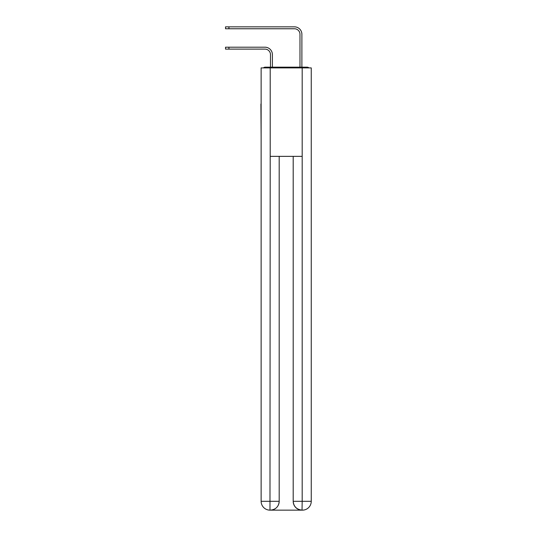 <?xml version="1.0" encoding="UTF-8"?>
<svg xmlns="http://www.w3.org/2000/svg" width="537" height="537" viewBox="0 0 537 537"><rect width="100%" height="100%" fill="white"/><g stroke="black" fill="none" stroke-linecap="round" stroke-linejoin="round"><path stroke-width="0.81" d="M311.252 136.895L311.252 74.683M261.13 104.024L261.13 74.683M260.908 104.024L261.13 136.895M308.997 67.904A2.947 2.947 0 0 0 307.05 67.165L265.332 67.165A2.947 2.947 0 0 0 263.378 67.904M265.332 67.165L270.487 67.165L270.487 54.64A5.531 5.531 0 0 0 264.963 49.109A5.531 5.531 0 0 1 270.487 54.64A5.531 5.531 0 0 0 264.963 49.109A5.531 5.531 0 0 1 270.487 54.64A5.531 5.531 0 0 0 264.963 49.109A5.531 5.531 0 0 1 270.487 54.64A5.531 5.531 0 0 0 264.963 49.109A5.531 5.531 0 0 1 270.487 54.64A5.531 5.531 0 0 0 264.963 49.109A5.531 5.531 0 0 1 270.487 54.64A5.531 5.531 0 0 0 264.963 49.109A5.531 5.531 0 0 1 270.487 54.64A5.531 5.531 0 0 0 264.963 49.109A5.531 5.531 0 0 1 270.487 54.64A5.531 5.531 0 0 0 264.963 49.109A5.531 5.531 0 0 1 270.487 54.64A5.531 5.531 0 0 0 264.963 49.109A5.531 5.531 0 0 1 270.487 54.64A5.531 5.531 0 0 0 264.963 49.109A5.531 5.531 0 0 1 270.487 54.64A5.531 5.531 0 0 0 264.963 49.109A5.531 5.531 0 0 1 270.487 54.64M272.407 67.165L272.407 54.64L272.407 67.165L272.407 54.64L272.407 67.165L272.407 54.64L272.407 67.165L272.407 54.64L272.407 67.165L272.407 54.64L272.407 67.165L272.407 54.64L272.407 67.165L272.407 54.64L272.407 67.165L272.407 54.64L272.407 67.165L272.407 54.64L272.407 67.165L272.407 54.64L272.407 67.165L272.407 54.64L272.407 67.165L274.689 67.165M297.686 67.165L299.975 67.165L299.975 34.294A5.531 5.531 0 0 0 294.444 28.763A5.531 5.531 0 0 1 299.975 34.294A5.531 5.531 0 0 0 294.444 28.763A5.531 5.531 0 0 1 299.975 34.294A5.531 5.531 0 0 0 294.444 28.763A5.531 5.531 0 0 1 299.975 34.294A5.531 5.531 0 0 0 294.444 28.763A5.531 5.531 0 0 1 299.975 34.294A5.531 5.531 0 0 0 294.444 28.763A5.531 5.531 0 0 1 299.975 34.294A5.531 5.531 0 0 0 294.444 28.763A5.531 5.531 0 0 1 299.975 34.294A5.531 5.531 0 0 0 294.444 28.763A5.531 5.531 0 0 1 299.975 34.294A5.531 5.531 0 0 0 294.444 28.763A5.531 5.531 0 0 1 299.975 34.294A5.531 5.531 0 0 0 294.444 28.763A5.531 5.531 0 0 1 299.975 34.294A5.531 5.531 0 0 0 294.444 28.763A5.531 5.531 0 0 1 299.975 34.294A5.531 5.531 0 0 0 294.444 28.763A5.531 5.531 0 0 1 299.975 34.294M301.888 67.165L301.888 34.294L301.888 67.165L301.888 34.294L301.888 67.165L301.888 34.294L301.888 67.165L301.888 34.294L301.888 67.165L301.888 34.294L301.888 67.165L301.888 34.294L301.888 67.165L301.888 34.294L301.888 67.165L301.888 34.294L301.888 67.165L301.888 34.294L301.888 67.165L301.888 34.294L301.888 67.165L301.888 34.294L301.888 67.165L307.05 67.165M270.198 67.904L261.13 67.904L261.13 501.303A8.847 8.847 0 0 0 269.977 510.15L270.198 156.354L302.183 156.354L302.183 67.904L270.198 67.904L270.198 156.354M302.183 67.904L311.252 67.904L311.252 501.303A8.847 8.847 0 0 1 302.405 510.15L302.244 510.15M261.13 501.303A8.847 8.847 0 0 0 269.977 510.15A8.847 8.847 0 0 1 261.13 501.303L279.186 501.303L279.186 156.354L279.186 501.303A8.847 8.847 0 0 1 270.346 510.15L270.192 510.15M293.195 501.303L302.183 501.303L302.036 510.15A8.847 8.847 0 0 1 293.195 501.303L293.195 156.354L293.195 501.303C293.645 506.519 296.592 509.465 302.036 510.15L270.346 510.15C275.81 509.579 278.763 506.633 279.186 501.303M225.527 47.196L228.916 47.196L228.916 49.109L225.527 49.109L225.527 47.196M228.916 49.109L264.963 49.109M272.407 54.64A7.444 7.444 0 0 0 264.963 47.196L228.916 47.196M225.527 26.85L228.916 26.85L228.916 28.763L225.527 28.763L225.527 26.85M301.888 34.294A7.444 7.444 0 0 0 294.444 26.85L228.916 26.85M228.916 28.763L294.444 28.763M302.183 156.354L302.183 501.303L311.252 501.303"/></g></svg>
